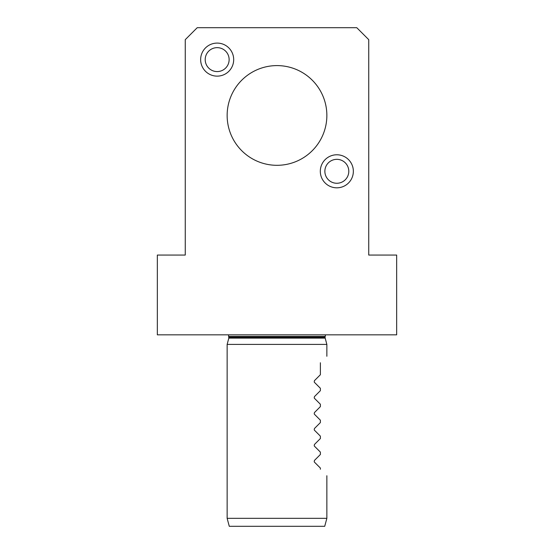 <?xml version="1.0" encoding="UTF-8"?>
<svg xmlns="http://www.w3.org/2000/svg" width="554" height="554" viewBox="0 0 554 554"><rect width="100%" height="100%" fill="white"/><g stroke="black" fill="none" stroke-linecap="round" stroke-linejoin="round"><path stroke-width="0.83" d="M185.258 39.666L185.258 255.062L157.336 255.062L157.336 334.838L396.664 334.838L396.664 255.062L368.742 255.062L368.742 39.666L356.776 27.7L197.224 27.7L185.258 39.666M326.86 518.322L227.14 518.322L229.28 526.3L324.72 526.3L326.86 518.322L326.86 475.741M227.14 518.322L227.14 344.408L326.86 344.408L326.86 356.277M320.378 362.759C328.938 354.207 328.938 354.207 320.378 362.759L320.378 374.726L314.443 380.66L314.201 381.997M314.443 382.35L320.378 388.285L320.378 390.681L314.443 396.616L314.201 397.952M314.443 398.305L320.378 404.24L320.378 406.636L314.443 412.571L314.201 413.907M314.443 414.26L320.378 420.195L320.378 422.591L314.443 428.526L314.201 429.862M314.443 430.216L320.378 436.15L320.378 438.546L314.443 444.481L314.201 445.818M314.443 446.171L320.378 452.106L320.378 454.502L314.443 460.436L314.201 461.773M320.378 469.259C328.938 477.818 328.938 477.818 320.378 469.259L320.378 468.061L314.443 462.126M228.504 334.838L228.823 338.12L227.14 344.408M326.86 115.454A49.86 49.86 0 0 0 252.07 72.276A49.86 49.86 0 0 0 252.07 158.631A49.86 49.86 0 0 0 326.86 115.454M336.832 187.82A16.523 16.523 0 0 0 351.139 163.035A16.523 16.523 0 0 0 322.525 163.035A16.523 16.523 0 0 0 336.832 187.82M217.168 76.133A16.523 16.523 0 0 1 202.861 51.349A16.523 16.523 0 0 1 231.475 51.349A16.523 16.523 0 0 1 217.168 76.133M217.168 71.577A11.966 11.966 0 0 0 227.528 53.627A11.966 11.966 0 0 0 206.808 53.627A11.966 11.966 0 0 0 217.168 71.577M336.832 183.263A11.966 11.966 0 0 0 347.192 165.314A11.966 11.966 0 0 0 326.472 165.314A11.966 11.966 0 0 0 336.832 183.263M228.823 338.12L325.177 338.12L326.86 344.408M228.934 337.289L325.066 337.289L325.496 334.838M228.934 336.43L325.066 336.43M325.177 338.12L325.066 337.289"/></g></svg>
